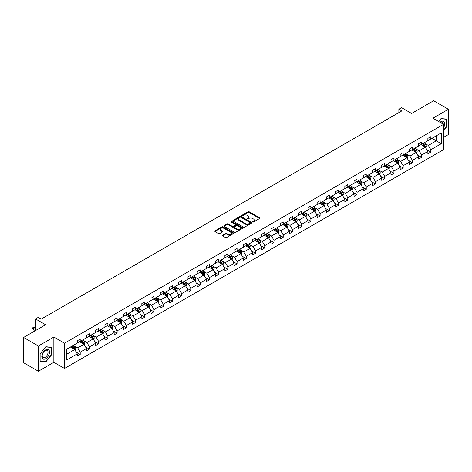 <?xml version="1.0" encoding="UTF-8"?>
<svg xmlns="http://www.w3.org/2000/svg" width="472" height="472" viewBox="0 0 472 472"><rect width="100%" height="100%" fill="white"/><g stroke="black" fill="none" stroke-linecap="round" stroke-linejoin="round"><path stroke-width="0.71" d="M252.638 222.041A0.572 0.33 0 0 0 253.452 222.041L259.618 218.483A0.82 0.472 0 0 0 259.86 218.147A0.82 0.472 0 0 0 259.618 217.81L249.169 211.78A0.82 0.472 0 0 0 248.006 211.78L241.841 215.338A0.572 0.33 0 0 0 242.649 215.81L243.452 215.35A2.626 1.516 0 0 1 247.163 215.35L248.036 215.852A2.626 1.516 0 0 1 248.803 216.925A2.626 1.516 0 0 1 248.036 217.993L247.239 218.453A0.572 0.33 0 0 0 248.048 218.925L248.85 218.465A2.626 1.516 0 0 1 252.567 218.465L253.434 218.967A2.626 1.516 0 0 1 254.207 220.04A2.626 1.516 0 0 1 253.434 221.114L252.638 221.575A0.572 0.33 0 0 0 252.638 222.041L252.638 221.575M443.58 137.328L448.4 134.544L448.4 109.274L433.615 100.737L411.608 113.439L401.554 107.634L398.864 109.191L398.864 112.601M38.385 371.263L53.855 362.331L53.855 337.061L38.385 345.994L38.385 371.263L23.6 362.726L23.6 337.456L45.601 324.754L35.547 318.948L35.547 330.559M38.385 345.994L23.6 337.456M222.518 235.174A0.82 0.472 0 0 0 222.277 235.51A0.82 0.472 0 0 0 222.518 235.847L225.451 237.54A0.82 0.472 0 0 0 226.613 237.54L233.463 233.581A0.82 0.472 0 0 0 233.705 233.245A0.82 0.472 0 0 0 233.463 232.914L223.014 226.879A0.82 0.472 0 0 0 221.852 226.879L215.002 230.832A0.82 0.472 0 0 0 214.76 231.168A0.82 0.472 0 0 0 215.002 231.504L218.542 233.546A0.82 0.472 0 0 0 219.704 233.546L222.637 231.858A0.82 0.472 0 0 0 222.878 231.522A0.82 0.472 0 0 0 222.637 231.186L220.878 230.171A2.195 1.268 0 0 1 220.235 229.274A2.195 1.268 0 0 1 221.592 228.106A2.195 1.268 0 0 1 223.988 228.377L230.867 232.348A2.195 1.268 0 0 1 231.51 233.245A2.195 1.268 0 0 1 230.153 234.419A2.195 1.268 0 0 1 227.758 234.142L226.613 233.481A0.82 0.472 0 0 0 225.451 233.481L222.518 235.174L222.518 235.847L225.451 234.165L225.451 233.481M35.547 318.948L38.238 317.391L41.194 319.101L401.819 110.896L398.864 109.191M53.855 337.061L64.499 343.209L443.58 124.348L443.58 149.618L64.499 368.479L64.499 343.209M448.4 109.274L432.93 118.206L443.58 124.348M243.505 227.115A0.82 0.472 0 0 0 244.667 227.115L251.517 223.156A0.82 0.472 0 0 0 251.759 222.819A0.82 0.472 0 0 0 251.517 222.489L241.068 216.453A0.82 0.472 0 0 0 239.906 216.453L233.056 220.406A0.82 0.472 0 0 0 232.814 220.743A0.82 0.472 0 0 0 233.056 221.079L243.505 227.115M231.286 222.165A0.572 0.33 0 0 1 231.87 222.247L231.87 221.563L242.49 227.699A0.82 0.472 0 0 1 242.732 228.035A0.82 0.472 0 0 1 242.49 228.371L235.64 232.324A0.82 0.472 0 0 1 234.478 232.324L224.029 226.289L224.029 225.622A0.82 0.472 0 0 0 223.787 225.958A0.82 0.472 0 0 0 224.029 226.289M224.029 225.622L226.961 223.929A0.82 0.472 0 0 1 228.123 223.929L232.36 226.377A0.82 0.472 0 0 0 233.522 226.377L235.469 225.25A0.82 0.472 0 0 0 235.705 224.92A0.82 0.472 0 0 0 235.469 224.583L231.056 222.035A0.572 0.33 0 0 1 231.87 221.563M66.776 349.132L77.249 343.091L77.249 340.802L80.205 339.097L80.205 341.38L86.476 337.763L86.476 335.474L89.432 333.769L89.432 336.058L95.704 332.435L95.704 330.146L98.66 328.441L98.66 330.73L104.926 327.108L104.926 324.819L107.887 323.113L107.887 325.403L114.153 321.78L114.153 319.491L117.115 317.786L117.115 320.075L123.381 316.452L123.381 314.169L126.343 312.458L126.343 314.747L132.608 311.125L132.608 308.841L135.564 307.13L135.564 309.42L141.836 305.797L141.836 303.514L144.792 301.803L144.792 304.092L151.064 300.475L151.064 298.186L154.019 296.475L154.019 298.764L160.291 295.147L160.291 292.858L163.247 291.147L163.247 293.437L169.519 289.82L169.519 287.531L172.475 285.825L172.475 288.109L178.746 284.492L178.746 282.203L181.702 280.498L181.702 282.781L187.974 279.164L187.974 276.875L190.93 275.17L190.93 277.459L197.202 273.837L197.202 271.548L200.157 269.842L200.157 272.132L206.423 268.509L206.423 266.22L209.385 264.515L209.385 266.804L215.651 263.181L215.651 260.892L218.613 259.187L218.613 261.476L224.878 257.854L224.878 255.564L227.84 253.859L227.84 256.148L234.106 252.526L234.106 250.243L237.062 248.532L237.062 250.821L243.334 247.198L243.334 244.915L246.29 243.204L246.29 245.493L252.561 241.876L252.561 239.587L255.517 237.876L255.517 240.165L261.789 236.549L261.789 234.26L264.745 232.548L264.745 234.838L271.017 231.221L271.017 228.932L273.972 227.221L273.972 229.51L280.244 225.893L280.244 223.604L283.2 221.899L283.2 224.182L289.472 220.566L289.472 218.276L292.428 216.571L292.428 218.855L298.699 215.238L298.699 212.949L301.655 211.244L301.655 213.533L307.921 209.91L307.921 207.621L310.883 205.916L310.883 208.205L317.149 204.582L317.149 202.293L320.11 200.588L320.11 202.877L326.376 199.255L326.376 196.966L329.338 195.26L329.338 197.55L335.604 193.927L335.604 191.638L338.56 189.933L338.56 192.222L344.831 188.599L344.831 186.316L347.787 184.605L347.787 186.894L354.059 183.272L354.059 180.988L357.015 179.277L357.015 181.567L363.287 177.95L363.287 175.661L366.243 173.95L366.243 176.239L372.514 172.622L372.514 170.333L375.47 168.622L375.47 170.911L381.742 167.294L381.742 165.005L384.698 163.3L384.698 165.583L390.969 161.967L390.969 159.678L393.925 157.972L393.925 160.256L400.197 156.639L400.197 154.35L403.153 152.645L403.153 154.928L409.419 151.311L409.419 149.022L412.38 147.317L412.38 149.606L418.646 145.984L418.646 143.695L421.608 141.989L421.608 144.279L427.874 140.656L427.874 138.367L430.836 136.662L430.836 138.951L441.302 132.903L441.302 143.695L430.836 149.742L430.836 152.031L427.874 153.736L427.874 151.447L421.608 155.07L421.608 157.353L418.646 159.064L418.646 156.775L412.38 160.397L412.38 162.681L409.419 164.392L409.419 162.102L403.153 165.719L403.153 168.008L400.197 169.719L400.197 167.43L393.925 171.047L393.925 173.336L390.969 175.047L390.969 172.758L384.698 176.375L384.698 178.664L381.742 180.375L381.742 178.086L375.47 181.702L375.47 183.992L372.514 185.697L372.514 183.413L366.243 187.03L366.243 189.319L363.287 191.024L363.287 188.741L357.015 192.358L357.015 194.647L354.059 196.352L354.059 194.063L347.787 197.685L347.787 199.975L344.831 201.68L344.831 199.39L338.56 203.013L338.56 205.302L335.604 207.007L335.604 204.718L329.338 208.341L329.338 210.63L326.376 212.335L326.376 210.046L320.11 213.668L320.11 215.958L317.149 217.663L317.149 215.374L310.883 218.996L310.883 221.279L307.921 222.99L307.921 220.701L301.655 224.324L301.655 226.607L298.699 228.318L298.699 226.029L292.428 229.646L292.428 231.935L289.472 233.646L289.472 231.357L283.2 234.973L283.2 237.263L280.244 238.974L280.244 236.684L273.972 240.301L273.972 242.59L271.017 244.295L271.017 242.012L264.745 245.629L264.745 247.918L261.789 249.623L261.789 247.34L255.517 250.957L255.517 253.246L252.561 254.951L252.561 252.667L246.29 256.284L246.29 258.573L243.334 260.278L243.334 257.989L237.062 261.612L237.062 263.901L234.106 265.606L234.106 263.317L227.84 266.94L227.84 269.229L224.878 270.934L224.878 268.645L218.613 272.267L218.613 274.556L215.651 276.262L215.651 273.972L209.385 277.595L209.385 279.878L206.423 281.589L206.423 279.3L200.157 282.923L200.157 285.206L197.202 286.917L197.202 284.628L190.93 288.25L190.93 290.534L187.974 292.245L187.974 289.955L181.702 293.572L181.702 295.861L178.746 297.572L178.746 295.283L172.475 298.9L172.475 301.189L169.519 302.9L169.519 300.611L163.247 304.228L163.247 306.517L160.291 308.222L160.291 305.939L154.019 309.555L154.019 311.844L151.064 313.55L151.064 311.266L144.792 314.883L144.792 317.172L141.836 318.877L141.836 316.588L135.564 320.211L135.564 322.5L132.608 324.205L132.608 321.916L126.343 325.538L126.343 327.828L123.381 329.533L123.381 327.243L117.115 330.866L117.115 333.155L114.153 334.86L114.153 332.571L107.887 336.194L107.887 338.483L104.926 340.188L104.926 337.899L98.66 341.522L98.66 343.805L95.704 345.516L95.704 343.227L89.432 346.849L89.432 349.132L86.476 350.843L86.476 348.554L80.205 352.177L80.205 354.46L77.249 356.171L77.249 353.882L66.776 359.924L66.776 349.132M79.615 341.722L83.992 344.253L77.721 347.87L74.299 345.893M77.721 347.87L80.205 352.177M83.992 344.253L86.476 348.554M77.249 342.542L77.721 342.819L80.205 341.38M88.842 336.394L93.214 338.925L86.948 342.542L83.526 340.566M86.948 342.542L89.432 346.849M93.214 338.925L95.704 343.227M86.476 337.214L86.948 337.492L89.432 336.058M98.07 331.073L102.442 333.598L96.176 337.214L92.748 335.238M96.176 337.214L98.66 341.522M102.442 333.598L104.926 337.899M95.704 331.887L96.176 332.164L98.66 330.73M107.291 325.745L111.669 328.27L105.403 331.887L101.976 329.91M105.403 331.887L107.887 336.194M111.669 328.27L114.153 332.571M104.926 326.565L105.403 326.836L107.887 325.403M116.519 320.417L120.897 322.942L114.631 326.565L111.203 324.588M114.631 326.565L117.115 330.866M120.897 322.942L123.381 327.243M114.153 321.237L114.631 321.509L117.115 320.075M125.747 315.089L130.125 317.615L123.853 321.237L120.431 319.261M123.853 321.237L126.343 325.538M130.125 317.615L132.608 321.916M123.381 315.91L123.853 316.181L126.343 314.747M134.974 309.762L139.352 312.287L133.08 315.91L129.658 313.933M133.08 315.91L135.564 320.211M139.352 312.287L141.836 316.588M132.608 310.582L133.08 310.853L135.564 309.42M144.202 304.434L148.58 306.959L142.308 310.582L138.886 308.605M142.308 310.582L144.792 314.883M148.58 306.959L151.064 311.266M141.836 305.254L142.308 305.526L144.792 304.092M153.429 299.106L157.807 301.632L151.536 305.254L148.114 303.278M151.536 305.254L154.019 309.555M157.807 301.632L160.291 305.939M151.064 299.926L151.536 300.198L154.019 298.764M162.657 293.779L167.035 296.304L160.763 299.926L157.341 297.95M160.763 299.926L163.247 304.228M167.035 296.304L169.519 300.611M160.291 294.599L160.763 294.87L163.247 293.437M171.885 288.451L176.262 290.982L169.991 294.599L166.569 292.622M169.991 294.599L172.475 298.9M176.262 290.982L178.746 295.283M169.519 289.271L169.991 289.542L172.475 288.109M181.112 283.123L185.49 285.654L179.218 289.271L175.796 287.295M179.218 289.271L181.702 293.572M185.49 285.654L187.974 289.955M178.746 283.943L179.218 284.221L181.702 282.781M190.34 277.796L194.718 280.327L188.446 283.943L185.024 281.967M188.446 283.943L190.93 288.25M194.718 280.327L197.202 284.628M187.974 278.616L188.446 278.893L190.93 277.459M199.567 272.468L203.939 274.999L197.674 278.616L194.252 276.639M197.674 278.616L200.157 282.923M203.939 274.999L206.423 279.3M197.202 273.288L197.674 273.565L200.157 272.132M208.789 267.146L213.167 269.671L206.901 273.288L203.473 271.312M206.901 273.288L209.385 277.595M213.167 269.671L215.651 273.972M206.423 267.96L206.901 268.238L209.385 266.804M218.017 261.818L222.395 264.344L216.129 267.96L212.701 265.984M216.129 267.96L218.613 272.267M222.395 264.344L224.878 268.645M215.651 262.638L216.129 262.91L218.613 261.476M227.244 256.491L231.622 259.016L225.35 262.638L221.928 260.662M225.35 262.638L227.84 266.94M231.622 259.016L234.106 263.317M224.878 257.311L225.35 257.582L227.84 256.148M236.472 251.163L240.85 253.688L234.578 257.311L231.156 255.334M234.578 257.311L237.062 261.612M240.85 253.688L243.334 257.989M234.106 251.983L234.578 252.255L237.062 250.821M245.7 245.835L250.077 248.36L243.806 251.983L240.384 250.007M243.806 251.983L246.29 256.284M250.077 248.36L252.561 252.667M243.334 246.655L243.806 246.927L246.29 245.493M254.927 240.508L259.305 243.033L253.033 246.655L249.611 244.679M253.033 246.655L255.517 250.957M259.305 243.033L261.789 247.34M252.561 241.328L253.033 241.599L255.517 240.165M264.155 235.18L268.533 237.705L262.261 241.328L258.839 239.351M262.261 241.328L264.745 245.629M268.533 237.705L271.017 242.012M261.789 236L262.261 236.271L264.745 234.838M273.382 229.852L277.76 232.377L271.488 236L268.067 234.023M271.488 236L273.972 240.301M277.76 232.377L280.244 236.684M271.017 230.672L271.488 230.944L273.972 229.51M282.61 224.524L286.988 227.056L280.716 230.672L277.294 228.696M280.716 230.672L283.2 234.973M286.988 227.056L289.472 231.357M280.244 225.345L280.716 225.616L283.2 224.182M291.838 219.197L296.215 221.728L289.944 225.345L286.522 223.368M289.944 225.345L292.428 229.646M296.215 221.728L298.699 226.029M289.472 220.017L289.944 220.294L292.428 218.855M301.065 213.869L305.437 216.4L299.171 220.017L295.749 218.04M299.171 220.017L301.655 224.324M305.437 216.4L307.921 220.701M298.699 214.689L299.171 214.966L301.655 213.533M310.287 208.547L314.665 211.072L308.399 214.689L304.971 212.713M308.399 214.689L310.883 218.996M314.665 211.072L317.149 215.374M307.921 209.362L308.399 209.639L310.883 208.205M319.514 203.22L323.892 205.745L317.627 209.362L314.199 207.385M317.627 209.362L320.11 213.668M323.892 205.745L326.376 210.046M317.149 204.04L317.627 204.311L320.11 202.877M328.742 197.892L333.12 200.417L326.848 204.04L323.426 202.063M326.848 204.04L329.338 208.341M333.12 200.417L335.604 204.718M326.376 198.712L326.848 198.983L329.338 197.55M337.97 192.564L342.347 195.089L336.076 198.712L332.654 196.735M336.076 198.712L338.56 203.013M342.347 195.089L344.831 199.39M335.604 193.384L336.076 193.656L338.56 192.222M347.197 187.237L351.575 189.762L345.303 193.384L341.881 191.408M345.303 193.384L347.787 197.685M351.575 189.762L354.059 194.063M344.831 188.057L345.303 188.328L347.787 186.894M356.425 181.909L360.803 184.434L354.531 188.057L351.109 186.08M354.531 188.057L357.015 192.358M360.803 184.434L363.287 188.741M354.059 182.729L354.531 183L357.015 181.567M365.652 176.581L370.03 179.106L363.759 182.729L360.337 180.752M363.759 182.729L366.243 187.03M370.03 179.106L372.514 183.413M363.287 177.401L363.759 177.673L366.243 176.239M374.88 171.253L379.258 173.779L372.986 177.401L369.564 175.425M372.986 177.401L375.47 181.702M379.258 173.779L381.742 178.086M372.514 172.073L372.986 172.345L375.47 170.911M384.108 165.926L388.486 168.457L382.214 172.073L378.792 170.097M382.214 172.073L384.698 176.375M388.486 168.457L390.969 172.758M381.742 166.746L382.214 167.017L384.698 165.583M393.335 160.598L397.713 163.129L391.441 166.746L388.019 164.769M391.441 166.746L393.925 171.047M397.713 163.129L400.197 167.43M390.969 161.418L391.441 161.69L393.925 160.256M402.563 155.27L406.935 157.801L400.669 161.418L397.247 159.442M400.669 161.418L403.153 165.719M406.935 157.801L409.419 162.102M400.197 156.09L400.669 156.368L403.153 154.928M411.785 149.943L416.162 152.474L409.897 156.09L406.469 154.114M409.897 156.09L412.38 160.397M416.162 152.474L418.646 156.775M409.419 150.763L409.897 151.04L412.38 149.606M421.012 144.621L425.39 147.146L419.124 150.763L415.696 148.786M419.124 150.763L421.608 155.07M425.39 147.146L427.874 151.447M418.646 145.435L419.124 145.712L421.608 144.279M431.957 138.302L436.334 140.827L428.352 145.435L424.924 143.458M428.352 145.435L430.836 149.742M441.302 143.695L436.334 140.827L436.334 135.771L441.302 132.903M53.855 362.331L64.499 368.479M427.874 140.113L428.352 140.385L430.836 138.951M66.776 354.189L74.765 349.581L70.387 347.05M74.765 349.581L77.249 353.882M426.9 149.76L430.836 152.031M417.673 155.087L421.608 157.353M408.445 160.409L412.38 162.681M399.218 165.737L403.153 168.008M389.99 171.065L393.925 173.336M380.762 176.392L384.698 178.664M371.535 181.72L375.47 183.992M362.313 187.048L366.243 189.319M353.086 192.375L357.015 194.647M343.858 197.703L347.787 199.975M334.63 203.031L338.56 205.302M325.403 208.358L329.338 210.63M316.175 213.686L320.11 215.958M306.947 219.014L310.883 221.279M297.72 224.336L301.655 226.607M288.492 229.663L292.428 231.935M279.265 234.991L283.2 237.263M270.037 240.319L273.972 242.59M260.815 245.647L264.745 247.918M251.588 250.974L255.517 253.246M242.36 256.302L246.29 258.573M233.133 261.63L237.062 263.901M223.905 266.957L227.84 269.229M214.677 272.285L218.613 274.556M205.45 277.613L209.385 279.878M196.222 282.94L200.157 285.206M186.995 288.262L190.93 290.534M177.767 293.59L181.702 295.861M168.539 298.918L172.475 301.189M159.318 304.245L163.247 306.517M150.09 309.573L154.019 311.844M140.862 314.901L144.792 317.172M131.635 320.228L135.564 322.5M122.407 325.556L126.343 327.828M113.18 330.884L117.115 333.155M103.952 336.212L107.887 338.483M94.725 341.539L98.66 343.805M85.497 346.861L89.432 349.132M76.269 352.189L80.205 354.46M443.58 130.585L446.713 126.685L446.713 119.08L441.007 118.566L438.647 121.505M51.489 354.867L51.489 347.256L45.778 346.749L40.073 353.852L40.073 361.458L45.778 361.971L51.489 354.867L51.194 354.696M252.868 222.123L253.434 221.793A2.626 1.516 0 0 0 254.207 220.725L254.207 220.04M248.803 216.925L248.803 217.604A2.626 1.516 0 0 1 248.036 218.678L247.47 219.008M259.606 218.489L249.169 212.459A0.82 0.472 0 0 0 248.006 212.459L242.065 215.887M251.517 222.489L251.517 223.156L241.068 217.138A0.82 0.472 0 0 0 239.906 217.138L233.068 221.085M250.066 223.055A0.572 0.33 0 0 0 250.066 222.589L240.897 217.291A0.572 0.33 0 0 0 240.083 217.291L239.239 217.775A2.626 1.516 0 0 0 238.472 218.849A2.626 1.516 0 0 0 239.239 219.922L245.511 223.545A2.626 1.516 0 0 0 249.228 223.545L250.066 223.055L250.066 223.74A0.572 0.33 0 0 0 250.237 223.504L250.237 222.819M238.472 218.849L238.472 219.533A2.626 1.516 0 0 0 239.239 220.607L239.239 219.922M250.066 223.74L249.228 224.224A2.626 1.516 0 0 1 245.511 224.224L239.239 220.607M224.041 226.3L226.961 224.613L226.961 223.929M235.705 224.92L235.705 225.598A0.82 0.472 0 0 1 235.469 225.935L233.522 227.056A0.82 0.472 0 0 1 232.36 227.056L228.123 224.613A0.82 0.472 0 0 0 226.961 224.613M231.87 222.247L242.478 228.377M236.761 228.914A2.195 1.268 0 0 0 239.151 229.191A2.195 1.268 0 0 0 240.508 228.017A2.195 1.268 0 0 0 239.864 227.12L237.44 225.722A0.82 0.472 0 0 0 236.277 225.722L234.336 226.843A0.82 0.472 0 0 0 234.094 227.179A0.82 0.472 0 0 0 234.336 227.516L236.761 228.914L236.761 229.598A2.195 1.268 0 0 0 239.151 229.87A2.195 1.268 0 0 0 240.508 228.702L240.508 228.017M234.094 227.179L234.094 227.864A0.82 0.472 0 0 0 234.336 228.2L234.336 227.516M236.761 229.598L234.336 228.2M231.51 233.245L231.51 233.929A2.195 1.268 0 0 1 230.153 235.103A2.195 1.268 0 0 1 227.758 234.826L226.613 234.165A0.82 0.472 0 0 0 225.451 234.165M220.235 229.274L220.235 229.958A2.195 1.268 0 0 0 220.878 230.855L220.878 230.171M222.637 231.186L222.637 231.858L220.878 230.855M233.463 232.914L233.463 233.581L223.014 227.563A0.82 0.472 0 0 0 221.852 227.563L215.014 231.51M446.418 126.52L446.713 126.685M45.176 361.623L45.778 361.971M425.838 147.925L426.387 146.355A2.218 1.28 -120 0 0 425.679 144.467L424.352 142.691M421.968 145.169L421.39 144.403M425.065 146.957L425.189 146.45A2.218 1.28 -120 0 0 424.552 145.116L423.225 143.34M422.67 143.659L424.133 145.612A1.127 0.655 60 0 1 424.34 145.954L425.189 146.45M422.517 143.754L423.844 145.523A2.218 1.28 60 0 1 424.399 146.568M416.617 153.252L417.159 151.677A2.218 1.28 -120 0 0 416.452 149.795L415.124 148.019M412.74 150.497L412.162 149.724M415.838 152.285L415.962 151.772A2.218 1.28 -120 0 0 415.325 150.444L413.997 148.668M413.442 148.987L414.906 150.94A1.127 0.655 60 0 1 415.112 151.282L415.962 151.772M413.289 149.081L414.617 150.851A2.218 1.28 60 0 1 415.171 151.895M407.389 158.58L407.932 157.005A2.218 1.28 -120 0 0 407.224 155.117L405.896 153.347M403.513 155.825L402.94 155.052M406.61 157.613L406.734 157.099A2.218 1.28 -120 0 0 406.097 155.766L404.769 153.996M404.215 154.315L405.678 156.267A1.127 0.655 60 0 1 405.885 156.61L406.734 157.099M404.061 154.403L405.389 156.179A2.218 1.28 60 0 1 405.944 157.223M443.58 127.723A5.44 3.139 120 0 0 444.217 126.407A5.44 3.139 120 0 0 443.975 121.682A5.44 3.139 120 0 0 440.016 122.289M443.261 124.165A4.118 2.378 120 0 0 442.406 122.23A4.118 2.378 120 0 0 440.305 122.46M438.659 121.51L440.889 118.737L446.418 119.227L446.418 126.602L443.58 130.136M446.052 119.021L446.418 119.227M48.994 354.59A5.44 3.139 120 0 0 47.584 349.339A5.44 3.139 120 0 0 42.332 353.994A5.44 3.139 120 0 0 43.743 359.245A5.44 3.139 120 0 0 48.994 354.59M47.642 354.207A4.118 2.378 120 0 0 47.182 350.413A4.118 2.378 120 0 0 42.604 353.752A4.118 2.378 120 0 0 43.064 357.546A4.118 2.378 120 0 0 47.642 354.207M40.132 361.168L40.132 353.799L45.66 346.92L51.194 347.41L51.194 354.785L45.66 361.664L40.073 361.139M50.828 347.197L51.194 347.41M398.161 163.908L398.704 162.333A2.218 1.28 -120 0 0 397.996 160.445L396.669 158.675M394.285 161.153L393.713 160.38M397.383 162.94L397.507 162.427A2.218 1.28 -120 0 0 396.875 161.094L395.542 159.324M394.987 159.642L396.451 161.595A1.127 0.655 60 0 1 396.657 161.937L397.507 162.427M394.834 159.731L396.161 161.507A2.218 1.28 60 0 1 396.716 162.551M388.934 169.23L389.477 167.66A2.218 1.28 -120 0 0 388.769 165.772L387.441 164.002M385.058 166.48L384.485 165.707M388.155 168.262L388.279 167.755A2.218 1.28 -120 0 0 387.648 166.421L386.32 164.651M385.76 164.97L387.223 166.923A1.127 0.655 60 0 1 387.429 167.265L388.279 167.755M385.606 165.058L386.934 166.834A2.218 1.28 60 0 1 387.488 167.879M379.706 174.557L380.249 172.988A2.218 1.28 -120 0 0 379.541 171.1L378.214 169.33M375.83 171.802L375.258 171.035M378.927 173.59L379.051 173.082A2.218 1.28 -120 0 0 378.42 171.749L377.093 169.979M376.538 170.298L377.995 172.25A1.127 0.655 60 0 1 378.202 172.593L379.051 173.082M376.379 170.386L377.706 172.162A2.218 1.28 60 0 1 378.261 173.206M370.479 179.885L371.022 178.316A2.218 1.28 -120 0 0 370.313 176.428L368.986 174.658M366.608 177.13L366.03 176.363M369.7 178.917L369.824 178.41A2.218 1.28 -120 0 0 369.192 177.077L367.865 175.307M367.31 175.625L368.768 177.578A1.127 0.655 60 0 1 368.974 177.92L369.824 178.41M367.151 175.714L368.479 177.49A2.218 1.28 60 0 1 369.033 178.534M361.251 185.213L361.794 183.643A2.218 1.28 -120 0 0 361.086 181.755L359.758 179.985M357.381 182.457L356.803 181.69M360.472 184.245L360.596 183.738A2.218 1.28 -120 0 0 359.965 182.404L358.637 180.634M358.083 180.953L359.54 182.906A1.127 0.655 60 0 1 359.747 183.248L360.596 183.738M357.929 181.042L359.257 182.811A2.218 1.28 60 0 1 359.806 183.862M352.023 190.54L352.566 188.971A2.218 1.28 -120 0 0 351.858 187.083L350.531 185.307M348.153 187.785L347.575 187.018M351.251 189.573L351.374 189.065A2.218 1.28 -120 0 0 350.737 187.732L349.41 185.956M348.855 186.281L350.312 188.228A1.127 0.655 60 0 1 350.519 188.576L351.374 189.065M348.702 186.369L350.029 188.139A2.218 1.28 60 0 1 350.578 189.189M342.796 195.868L343.339 194.299A2.218 1.28 -120 0 0 342.637 192.411L341.303 190.635M338.925 193.113L338.347 192.346M342.023 194.901L342.147 194.393A2.218 1.28 -120 0 0 341.51 193.06L340.182 191.284M339.628 191.608L341.091 193.555A1.127 0.655 60 0 1 341.291 193.903L342.147 194.393M339.474 191.697L340.802 193.467A2.218 1.28 60 0 1 341.35 194.517M333.568 201.196L334.117 199.626A2.218 1.28 -120 0 0 333.409 197.738L332.082 195.963M329.698 198.441L329.12 197.674M332.795 200.228L332.919 199.721A2.218 1.28 -120 0 0 332.282 198.387L330.955 196.612M330.4 196.936L331.863 198.883A1.127 0.655 60 0 1 332.064 199.225L332.919 199.721M330.247 197.025L331.574 198.795A2.218 1.28 60 0 1 332.123 199.845M324.341 206.524L324.889 204.954A2.218 1.28 -120 0 0 324.181 203.066L322.854 201.29M320.47 203.768L319.892 203.001M323.568 205.556L323.692 205.049A2.218 1.28 -120 0 0 323.054 203.715L321.727 201.939M321.172 202.264L322.636 204.211A1.127 0.655 60 0 1 322.842 204.553L323.692 205.049M321.019 202.352L322.346 204.122A2.218 1.28 60 0 1 322.901 205.172M315.119 211.851L315.662 210.282A2.218 1.28 -120 0 0 314.954 208.394L313.626 206.618M311.243 209.096L310.664 208.329M314.34 210.884L314.464 210.376A2.218 1.28 -120 0 0 313.827 209.043L312.499 207.267M311.945 207.586L313.408 209.538A1.127 0.655 60 0 1 313.614 209.881L314.464 210.376M311.791 207.68L313.119 209.45A2.218 1.28 60 0 1 313.673 210.494M305.891 217.179L306.434 215.604A2.218 1.28 -120 0 0 305.726 213.722L304.399 211.946M302.015 214.424L301.443 213.651M305.113 216.211L305.236 215.698A2.218 1.28 -120 0 0 304.599 214.365L303.272 212.595M302.717 212.913L304.18 214.866A1.127 0.655 60 0 1 304.387 215.208L305.236 215.698M302.564 213.002L303.891 214.778A2.218 1.28 60 0 1 304.446 215.822M296.664 222.507L297.207 220.931A2.218 1.28 -120 0 0 296.499 219.043L295.171 217.273M292.787 219.751L292.215 218.978M295.885 221.539L296.009 221.026A2.218 1.28 -120 0 0 295.378 219.692L294.044 217.922M293.49 218.241L294.953 220.194A1.127 0.655 60 0 1 295.159 220.536L296.009 221.026M293.336 218.329L294.664 220.105A2.218 1.28 60 0 1 295.218 221.15M287.436 227.834L287.979 226.259A2.218 1.28 -120 0 0 287.271 224.371L285.943 222.601M283.56 225.079L282.988 224.306M286.657 226.867L286.781 226.353A2.218 1.28 -120 0 0 286.15 225.02L284.822 223.25M284.262 223.569L285.725 225.522A1.127 0.655 60 0 1 285.932 225.864L286.781 226.353M284.109 223.657L285.436 225.433A2.218 1.28 60 0 1 285.991 226.477M278.209 233.156L278.751 231.587A2.218 1.28 -120 0 0 278.043 229.699L276.716 227.929M274.332 230.401L273.76 229.634M277.43 232.189L277.554 231.681A2.218 1.28 -120 0 0 276.922 230.348L275.595 228.578M275.04 228.896L276.498 230.849A1.127 0.655 60 0 1 276.704 231.191L277.554 231.681M274.881 228.985L276.208 230.761A2.218 1.28 60 0 1 276.763 231.805M268.981 238.484L269.524 236.915A2.218 1.28 -120 0 0 268.816 235.026L267.488 233.256M265.111 235.729L264.532 234.962M268.202 237.516L268.326 237.009A2.218 1.28 -120 0 0 267.695 235.675L266.367 233.905M265.813 234.224L267.27 236.177A1.127 0.655 60 0 1 267.476 236.519L268.326 237.009M265.653 234.313L266.981 236.088A2.218 1.28 60 0 1 267.535 237.133M259.753 243.812L260.296 242.242A2.218 1.28 -120 0 0 259.588 240.354L258.261 238.584M255.883 241.056L255.305 240.289M258.975 242.844L259.098 242.337A2.218 1.28 -120 0 0 258.467 241.003L257.14 239.233M256.585 239.552L258.042 241.505A1.127 0.655 60 0 1 258.249 241.847L259.098 242.337M256.432 239.64L257.759 241.416A2.218 1.28 60 0 1 258.308 242.46M250.526 249.139L251.069 247.57A2.218 1.28 -120 0 0 250.361 245.682L249.033 243.912M246.655 246.384L246.077 245.617M249.747 248.172L249.877 247.664A2.218 1.28 -120 0 0 249.24 246.331L247.912 244.561M247.357 244.88L248.815 246.832A1.127 0.655 60 0 1 249.021 247.175L249.877 247.664M247.204 244.968L248.532 246.738A2.218 1.28 60 0 1 249.08 247.788M241.298 254.467L241.841 252.898A2.218 1.28 -120 0 0 241.139 251.01L239.805 249.234M237.428 251.712L236.85 250.945M240.525 253.499L240.649 252.992A2.218 1.28 -120 0 0 240.012 251.659L238.684 249.883M238.13 250.207L239.593 252.154A1.127 0.655 60 0 1 239.794 252.502L240.649 252.992M237.976 250.296L239.304 252.066A2.218 1.28 60 0 1 239.853 253.116M232.071 259.795L232.619 258.225A2.218 1.28 -120 0 0 231.911 256.337L230.584 254.561M228.2 257.039L227.622 256.272M231.298 258.827L231.422 258.32A2.218 1.28 -120 0 0 230.784 256.986L229.457 255.21M228.902 255.535L230.365 257.482A1.127 0.655 60 0 1 230.566 257.824L231.422 258.32M228.749 255.623L230.076 257.393A2.218 1.28 60 0 1 230.625 258.444M222.843 265.122L223.392 263.553A2.218 1.28 -120 0 0 222.684 261.665L221.356 259.889M218.973 262.367L218.394 261.6M222.07 264.155L222.194 263.647A2.218 1.28 -120 0 0 221.557 262.314L220.229 260.538M219.675 260.863L221.138 262.81A1.127 0.655 60 0 1 221.344 263.152L222.194 263.647M219.521 260.951L220.849 262.721A2.218 1.28 60 0 1 221.403 263.771M213.621 270.45L214.164 268.881A2.218 1.28 -120 0 0 213.456 266.993L212.129 265.217M209.745 267.695L209.167 266.928M212.843 269.482L212.966 268.975A2.218 1.28 -120 0 0 212.329 267.642L211.002 265.866M210.447 266.19L211.91 268.137A1.127 0.655 60 0 1 212.117 268.479L212.966 268.975M210.294 266.279L211.621 268.049A2.218 1.28 60 0 1 212.176 269.099M204.394 275.778L204.936 274.208A2.218 1.28 -120 0 0 204.228 272.32L202.901 270.544M200.517 273.022L199.945 272.255M203.615 274.81L203.739 274.303A2.218 1.28 -120 0 0 203.102 272.969L201.774 271.193M201.219 271.512L202.683 273.465A1.127 0.655 60 0 1 202.889 273.807L203.739 274.303M201.066 271.606L202.394 273.377A2.218 1.28 60 0 1 202.948 274.421M195.166 281.106L195.709 279.53A2.218 1.28 -120 0 0 195.001 277.642L193.673 275.872M191.29 278.35L190.718 277.577M194.387 280.138L194.511 279.625A2.218 1.28 -120 0 0 193.88 278.291L192.547 276.521M191.992 276.84L193.455 278.793A1.127 0.655 60 0 1 193.662 279.135L194.511 279.625M191.838 276.928L193.166 278.704A2.218 1.28 60 0 1 193.721 279.748M185.938 286.433L186.481 284.858A2.218 1.28 -120 0 0 185.773 282.97L184.446 281.2M182.062 283.678L181.49 282.905M185.16 285.466L185.284 284.952A2.218 1.28 -120 0 0 184.652 283.619L183.325 281.849M182.764 282.167L184.227 284.12A1.127 0.655 60 0 1 184.434 284.463L185.284 284.952M182.611 282.256L183.938 284.032A2.218 1.28 60 0 1 184.493 285.076M176.711 291.761L177.254 290.186A2.218 1.28 -120 0 0 176.546 288.298L175.218 286.528M172.835 289.006L172.262 288.233M175.932 290.793L176.056 290.28A2.218 1.28 -120 0 0 175.425 288.947L174.097 287.177M173.537 287.495L175 289.448A1.127 0.655 60 0 1 175.206 289.79L176.056 290.28M173.383 287.584L174.711 289.36A2.218 1.28 60 0 1 175.265 290.404M167.483 297.083L168.026 295.513A2.218 1.28 -120 0 0 167.318 293.625L165.991 291.855M163.613 294.327L163.035 293.56M166.704 296.115L166.828 295.608A2.218 1.28 -120 0 0 166.197 294.274L164.87 292.504M164.315 292.823L165.772 294.776A1.127 0.655 60 0 1 165.979 295.118L166.828 295.608M164.156 292.911L165.483 294.687A2.218 1.28 60 0 1 166.038 295.732M158.256 302.41L158.798 300.841A2.218 1.28 -120 0 0 158.09 298.953L156.763 297.183M154.385 299.655L153.807 298.888M157.477 301.443L157.601 300.935A2.218 1.28 -120 0 0 156.97 299.602L155.642 297.832M155.087 298.151L156.545 300.103A1.127 0.655 60 0 1 156.751 300.446L157.601 300.935M154.928 298.239L156.262 300.015A2.218 1.28 60 0 1 156.81 301.059M149.028 307.738L149.571 306.169A2.218 1.28 -120 0 0 148.863 304.281L147.535 302.511M145.158 304.983L144.579 304.216M148.249 306.771L148.379 306.263A2.218 1.28 -120 0 0 147.742 304.93L146.414 303.16M145.86 303.478L147.317 305.431A1.127 0.655 60 0 1 147.524 305.773L148.379 306.263M145.706 303.567L147.034 305.337A2.218 1.28 60 0 1 147.583 306.387M139.8 313.066L140.343 311.496A2.218 1.28 -120 0 0 139.641 309.608L138.308 307.838M135.93 310.31L135.352 309.543M139.028 312.098L139.151 311.591A2.218 1.28 -120 0 0 138.514 310.257L137.187 308.487M136.632 308.806L138.095 310.759A1.127 0.655 60 0 1 138.296 311.101L139.151 311.591M136.479 308.894L137.806 310.664A2.218 1.28 60 0 1 138.355 311.715M130.573 318.393L131.122 316.824A2.218 1.28 -120 0 0 130.414 314.936L129.086 313.16M126.702 315.638L126.124 314.871M129.8 317.426L129.924 316.918A2.218 1.28 -120 0 0 129.287 315.585L127.959 313.809M127.405 314.134L128.868 316.081A1.127 0.655 60 0 1 129.068 316.429L129.924 316.918M127.251 314.222L128.579 315.992A2.218 1.28 60 0 1 129.127 317.042M121.345 323.721L121.894 322.152A2.218 1.28 -120 0 0 121.186 320.264L119.858 318.488M117.475 320.966L116.897 320.199M120.572 322.754L120.696 322.246A2.218 1.28 -120 0 0 120.059 320.913L118.732 319.137M118.177 319.461L119.64 321.408A1.127 0.655 60 0 1 119.847 321.751L120.696 322.246M118.024 319.55L119.351 321.32A2.218 1.28 60 0 1 119.906 322.37M112.124 329.049L112.666 327.479A2.218 1.28 -120 0 0 111.958 325.591L110.631 323.816M108.247 326.294L107.669 325.527M111.345 328.081L111.469 327.574A2.218 1.28 -120 0 0 110.831 326.24L109.504 324.465M108.949 324.789L110.413 326.736A1.127 0.655 60 0 1 110.619 327.078L111.469 327.574M108.796 324.878L110.123 326.648A2.218 1.28 60 0 1 110.678 327.698M102.896 334.377L103.439 332.807A2.218 1.28 -120 0 0 102.731 330.919L101.403 329.143M99.02 331.621L98.447 330.854M102.117 333.409L102.241 332.902A2.218 1.28 -120 0 0 101.604 331.568L100.276 329.792M99.722 330.117L101.185 332.064A1.127 0.655 60 0 1 101.391 332.406L102.241 332.902M99.568 330.205L100.896 331.975A2.218 1.28 60 0 1 101.45 333.02M93.668 339.704L94.211 338.129A2.218 1.28 -120 0 0 93.503 336.247L92.176 334.471M89.792 336.949L89.22 336.182M92.89 338.737L93.013 338.229A2.218 1.28 -120 0 0 92.382 336.896L91.049 335.12M90.494 335.439L91.957 337.392A1.127 0.655 60 0 1 92.164 337.734L93.013 338.229M90.341 335.533L91.668 337.303A2.218 1.28 60 0 1 92.223 338.347M84.441 345.032L84.984 343.457A2.218 1.28 -120 0 0 84.276 341.569L82.948 339.799M80.565 342.277L79.992 341.504M83.662 344.064L83.786 343.551A2.218 1.28 -120 0 0 83.155 342.218L81.827 340.448M81.267 340.766L82.73 342.719A1.127 0.655 60 0 1 82.936 343.061L83.786 343.551M81.113 340.855L82.441 342.631A2.218 1.28 60 0 1 82.995 343.675M75.213 350.36L75.756 348.784A2.218 1.28 -120 0 0 75.048 346.896L73.721 345.126M71.337 347.604L70.765 346.832M74.434 349.392L74.558 348.879A2.218 1.28 -120 0 0 73.927 347.545L72.599 345.775M72.039 346.094L73.502 348.047A1.127 0.655 60 0 1 73.709 348.389L74.558 348.879M71.886 346.183L73.213 347.958A2.218 1.28 60 0 1 73.768 349.003M33.111 329.356L32.58 327.822L34.173 327.509L33.111 328.128L33.111 329.356L35.37 330.66M32.58 327.822L35.547 329.533M34.173 327.509L35.547 328.305M253.434 221.793L253.434 221.114M247.239 218.925L247.239 218.453M248.036 218.678L248.036 217.993M241.841 215.81L241.841 215.338M248.006 212.459L248.006 211.78M249.169 212.459L249.169 211.78M259.618 218.483L259.618 217.81M233.056 221.079L233.056 220.406M239.906 217.138L239.906 216.453M241.068 217.138L241.068 216.453M245.511 224.224L245.511 223.545M249.228 224.224L249.228 223.545M228.123 224.613L228.123 223.929M232.36 227.056L232.36 226.377M233.522 227.056L233.522 226.377M235.469 225.935L235.469 225.25M242.49 228.371L242.49 227.699M226.613 234.165L226.613 233.481M227.758 234.826L227.758 234.142M215.002 231.504L215.002 230.832M221.852 227.563L221.852 226.879M223.014 227.563L223.014 226.879M425.231 147.052L426.369 146.397M424.552 145.116L425.679 144.467M423.213 145.889L423.844 145.523M416.003 152.379L417.142 151.724M415.325 150.444L416.452 149.795M413.985 151.217L414.617 150.851M406.776 157.707L407.914 157.052M406.097 155.766L407.224 155.117M404.758 156.545L405.389 156.179M397.548 163.035L398.687 162.38M396.875 161.094L397.996 160.445M395.53 161.867L396.161 161.507M388.326 168.362L389.465 167.702M387.648 166.421L388.769 165.772M386.302 167.194L386.934 166.834M379.099 173.69L380.237 173.029M378.42 171.749L379.541 171.1M377.081 172.522L377.706 172.162M369.871 179.018L371.01 178.357M369.192 177.077L370.313 176.428M367.853 177.85L368.479 177.49M360.643 184.345L361.782 183.685M359.965 182.404L361.086 181.755M358.626 183.177L359.257 182.811M351.416 189.673L352.554 189.012M350.737 187.732L351.858 187.083M349.398 188.505L350.029 188.139M342.188 194.995L343.327 194.34M341.51 193.06L342.637 192.411M340.17 193.833L340.802 193.467M332.961 200.323L334.099 199.668M332.282 198.387L333.409 197.738M330.943 199.16L331.574 198.795M323.733 205.65L324.872 204.995M323.054 203.715L324.181 203.066M321.715 204.488L322.346 204.122M314.505 210.978L315.644 210.323M313.827 209.043L314.954 208.394M312.488 209.816L313.119 209.45M305.278 216.306L306.416 215.651M304.599 214.365L305.726 213.722M303.26 215.143L303.891 214.778M296.05 221.633L297.189 220.979M295.378 219.692L296.499 219.043M294.032 220.471L294.664 220.105M286.828 226.961L287.967 226.306M286.15 225.02L287.271 224.371M284.805 225.793L285.436 225.433M277.601 232.289L278.74 231.628M276.922 230.348L278.043 229.699M275.583 231.121L276.208 230.761M268.373 237.617L269.512 236.956M267.695 235.675L268.816 235.026M266.356 236.448L266.981 236.088M259.146 242.944L260.284 242.283M258.467 241.003L259.588 240.354M257.128 241.776L257.759 241.416M249.918 248.272L251.057 247.611M249.24 246.331L250.361 245.682M247.9 247.104L248.532 246.738M240.69 253.6L241.829 252.939M240.012 251.659L241.139 251.01M238.673 252.431L239.304 252.066M231.463 258.921L232.602 258.267M230.784 256.986L231.911 256.337M229.445 257.759L230.076 257.393M222.235 264.249L223.374 263.594M221.557 262.314L222.684 261.665M220.218 263.087L220.849 262.721M213.008 269.577L214.146 268.922M212.329 267.642L213.456 266.993M210.99 268.415L211.621 268.049M203.78 274.905L204.919 274.25M203.102 272.969L204.228 272.32M201.762 273.742L202.394 273.377M194.552 280.232L195.691 279.577M193.88 278.291L195.001 277.642M192.535 279.07L193.166 278.704M185.331 285.56L186.47 284.905M184.652 283.619L185.773 282.97M183.307 284.398L183.938 284.032M176.103 290.888L177.242 290.233M175.425 288.947L176.546 288.298M174.085 289.719L174.711 289.36M166.876 296.215L168.014 295.555M166.197 294.274L167.318 293.625M164.858 295.047L165.483 294.687M157.648 301.543L158.787 300.882M156.97 299.602L158.09 298.953M155.63 300.375L156.262 300.015M148.42 306.871L149.559 306.21M147.742 304.93L148.863 304.281M146.403 305.703L147.034 305.337M139.193 312.198L140.331 311.538M138.514 310.257L139.641 309.608M137.175 311.03L137.806 310.664M129.965 317.526L131.104 316.865M129.287 315.585L130.414 314.936M127.947 316.358L128.579 315.992M120.738 322.848L121.876 322.193M120.059 320.913L121.186 320.264M118.72 321.686L119.351 321.32M111.51 328.176L112.649 327.521M110.831 326.24L111.958 325.591M109.492 327.013L110.123 326.648M102.282 333.503L103.421 332.848M101.604 331.568L102.731 330.919M100.265 332.341L100.896 331.975M93.055 338.831L94.194 338.176M92.382 336.896L93.503 336.247M91.037 337.669L91.668 337.303M83.833 344.159L84.972 343.504M83.155 342.218L84.276 341.569M81.809 342.996L82.441 342.631M74.605 349.486L75.744 348.832M73.927 347.545L75.048 346.896M72.588 348.324L73.213 347.958"/></g></svg>
